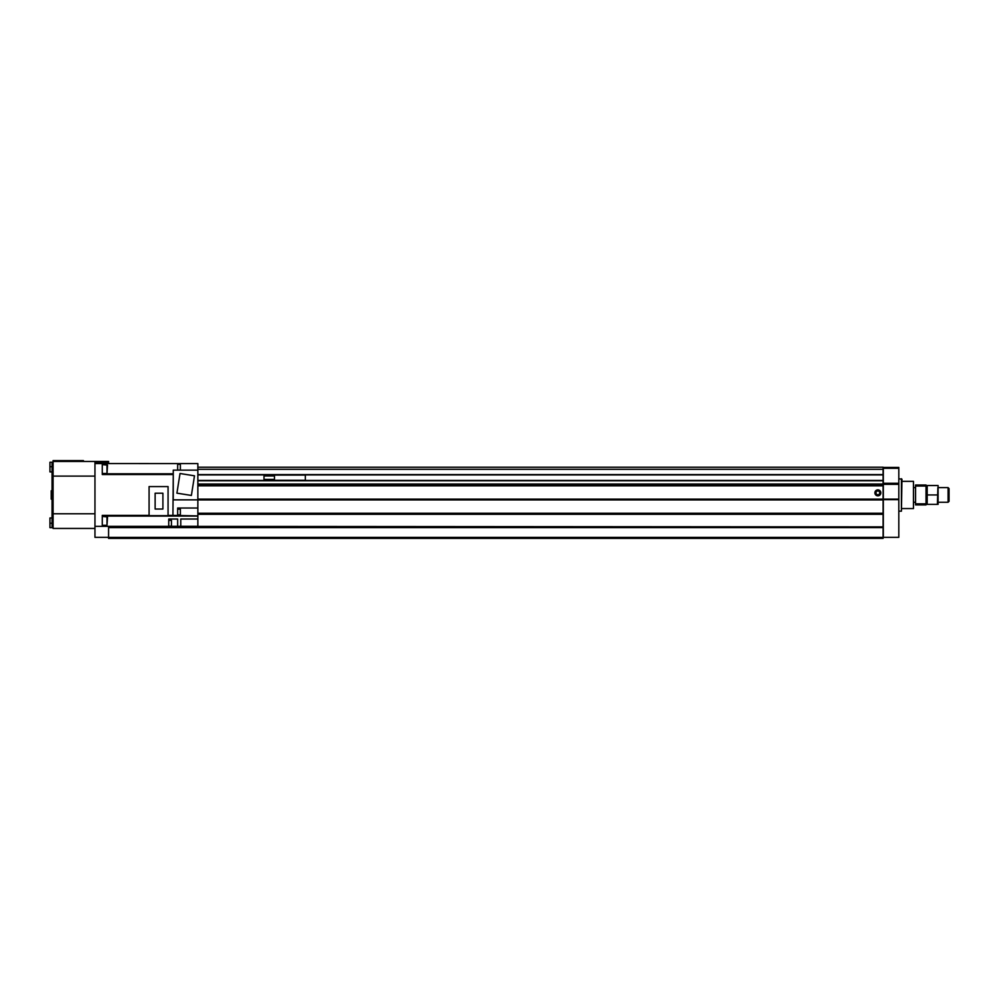 <?xml version="1.0" encoding="UTF-8"?>
<svg xmlns="http://www.w3.org/2000/svg" width="999" height="999" viewBox="0 0 999 999"><rect width="100%" height="100%" fill="white"/><g stroke="black" fill="none" stroke-linecap="round" stroke-linejoin="round"><path stroke-width="1.5" d="M875.986 492.857A1.886 1.886 0 0 1 877.871 490.971A1.886 1.886 0 0 1 879.757 492.857A1.886 1.886 0 0 1 877.871 494.742A1.886 1.886 0 0 1 875.986 492.857M874.887 492.857A2.985 2.985 0 0 1 877.871 489.872A2.985 2.985 0 0 1 880.856 492.857A2.985 2.985 0 0 1 877.871 495.841A2.985 2.985 0 0 1 874.887 492.857M108.566 537.387L108.566 538.386L883.104 538.386L883.104 537.387L108.566 537.387L108.566 526.348L883.104 526.873L883.104 537.387M197.852 467.207L883.104 467.207L883.104 526.873M883.104 499.925L197.852 499.925M883.104 499.138L197.852 499.138M883.104 480.457L197.852 480.457M883.104 474.9L197.852 474.9M883.104 527.609L108.566 527.609M883.104 514.31L197.852 514.31M883.104 513.261L197.852 513.261M83.441 461.451L83.441 460.614L53.084 460.614L53.084 461.451L108.566 461.451L108.566 463.548M94.955 461.451L94.955 537.337L108.566 537.337M94.955 462.337L108.566 462.337M53.084 462.237L49.95 462.237L49.95 471.915L52.048 471.915M51.211 496.828L51.211 493.069M52.048 499.138L51.211 499.138L51.211 490.759L52.048 490.759M53.084 462.5L52.048 462.5L52.048 527.397L53.084 527.397M52.048 517.969L49.95 517.969L49.95 527.659L53.084 527.659M53.084 461.451L53.084 528.446L94.955 528.446M901.423 478.721L901.423 511.176L901.947 479.245L898.813 478.721M898.813 499.662L898.813 467.42L883.316 467.42L883.316 537.337L898.813 537.337L898.813 499.662L883.316 499.662M898.813 499.138L883.316 499.138M898.813 484.328L883.316 484.328M898.813 483.279L883.316 483.279M898.813 468.306L883.316 468.306M177.647 470.092L180.369 470.092L180.369 464.335L177.647 464.335M168.744 526.173L171.466 526.173L171.466 520.417L168.744 520.417M177.647 514.885L180.369 514.885L180.369 509.128L177.647 509.128M106.993 516.408L106.993 525.299L107.517 516.92L102.285 516.408M106.993 525.299L102.285 525.299M106.993 464.597L106.993 473.489L107.517 465.122L102.285 464.597M106.993 473.489L102.285 473.489M162.912 509.028L162.912 493.219L155.12 493.219L155.12 509.028L162.912 509.028M149.076 515.671L168.069 515.671L168.069 486.575L149.076 486.575L149.076 515.671M194.493 475.811L180.02 473.514L176.91 493.156L191.383 495.442L194.493 475.811M173.252 499.862L197.852 499.862L197.852 470.142L173.252 470.142L173.252 499.862M173.252 473.976L172.939 515.372L197.852 515.921L197.852 508.029L177.647 508.029L177.647 515.372M197.852 519.018L180.782 519.018L180.782 526.298L197.852 526.298L197.852 516.096L102.285 516.096M197.852 470.142L197.852 463.598L177.647 463.598L177.647 470.142M168.744 519.018L168.744 526.348L177.647 526.298L177.647 519.018L168.744 519.018M149.076 515.372L102.285 515.372L102.285 526.348L94.955 526.348M177.647 463.598L102.285 463.548L102.285 474.525L172.939 474.525M102.285 463.548L94.955 463.548M168.744 526.348L102.285 526.348M172.939 515.372L168.069 515.372M173.252 473.801L102.285 473.801M180.782 526.298L177.647 526.298M197.852 499.862L197.852 508.029M901.947 481.343L913.461 481.343L913.461 508.553L901.947 508.553M949.05 488.586L949.05 501.311L948.088 502.272L948.088 487.624L949.05 488.586M926.023 503.846L926.023 485.002L915.559 485.002L915.559 504.895L926.023 504.895L926.023 503.846L915.559 503.846M926.023 486.051L915.559 486.051M938.098 485.526L938.098 504.37M937.412 485.526L927.184 485.526L927.184 504.37L937.412 504.37L937.874 487.624M927.184 504.37L926.735 502.272M937.412 494.942L927.184 494.942M274.463 479.408L263.998 479.408L263.998 475.949L274.463 475.949M274.463 480.457L274.463 474.9M305.344 480.457L305.344 474.9M305.344 475.062L274.463 475.062M305.344 480.294L274.463 480.294M883.104 485.839L197.852 485.839M883.104 484.94L197.852 484.94M883.104 484.028L197.852 484.028M883.104 480.769L197.852 480.769M883.104 474.587L197.852 474.587M883.104 469.305L197.852 469.305M49.95 466.683L52.048 466.683M52.048 515.097L53.084 515.097M52.048 474.8L53.084 474.8M49.95 523.201L52.048 523.201M53.084 513.786L94.955 513.786M53.084 476.111L94.955 476.111M898.813 511.176L901.423 511.176M913.461 487.624L915.559 487.624M938.585 487.624L948.088 487.624M938.585 502.272L948.088 502.272M913.461 502.272L915.559 502.272M926.023 486.575L926.51 485.526M926.023 503.321L926.51 504.37"/></g></svg>
